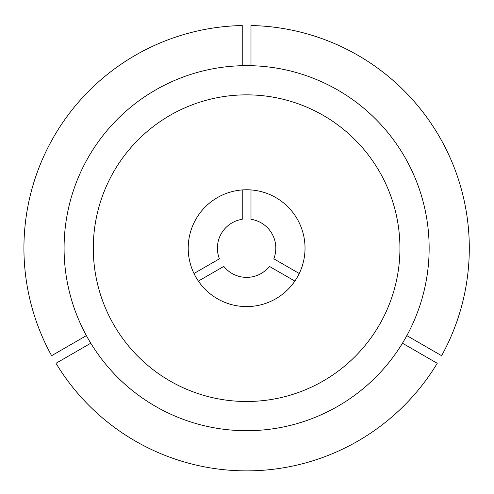 <?xml version="1.0" encoding="UTF-8"?>
<svg xmlns="http://www.w3.org/2000/svg" width="494" height="494" viewBox="0 0 494 494"><rect width="100%" height="100%" fill="white"/><g stroke="black" fill="none" stroke-linecap="round" stroke-linejoin="round"><path stroke-width="0.74" d="M299.247 273.503L273.812 258.819A29.202 29.202 0 0 0 250.995 219.299L250.995 189.931M406.834 335.617L441.617 355.705A222.683 222.683 0 0 0 250.995 25.534L250.995 65.702M93.292 248.173A153.325 153.325 0 0 0 246.617 401.499A153.325 153.325 0 0 0 399.936 248.173A153.325 153.325 0 0 0 246.617 94.854A153.325 153.325 0 0 0 93.292 248.173M429.144 248.173A182.527 182.527 0 0 0 246.617 65.646A182.527 182.527 0 0 0 64.084 248.173A182.527 182.527 0 0 0 246.617 430.706A182.527 182.527 0 0 0 429.144 248.173M402.456 343.207L437.239 363.294A222.683 222.683 0 0 1 55.989 363.294L90.779 343.207M198.366 281.092L223.801 266.408A29.202 29.202 0 0 0 269.428 266.408L294.869 281.092M242.233 65.702L242.233 25.534A222.683 222.683 0 0 0 51.611 355.705L86.394 335.617M242.233 189.931L242.233 219.299A29.202 29.202 0 0 0 219.416 258.819L193.981 273.503M188.208 248.173A58.409 58.409 0 0 0 246.617 306.583A58.409 58.409 0 0 0 305.026 248.173A58.409 58.409 0 0 0 246.617 189.764A58.409 58.409 0 0 0 188.208 248.173"/></g></svg>
